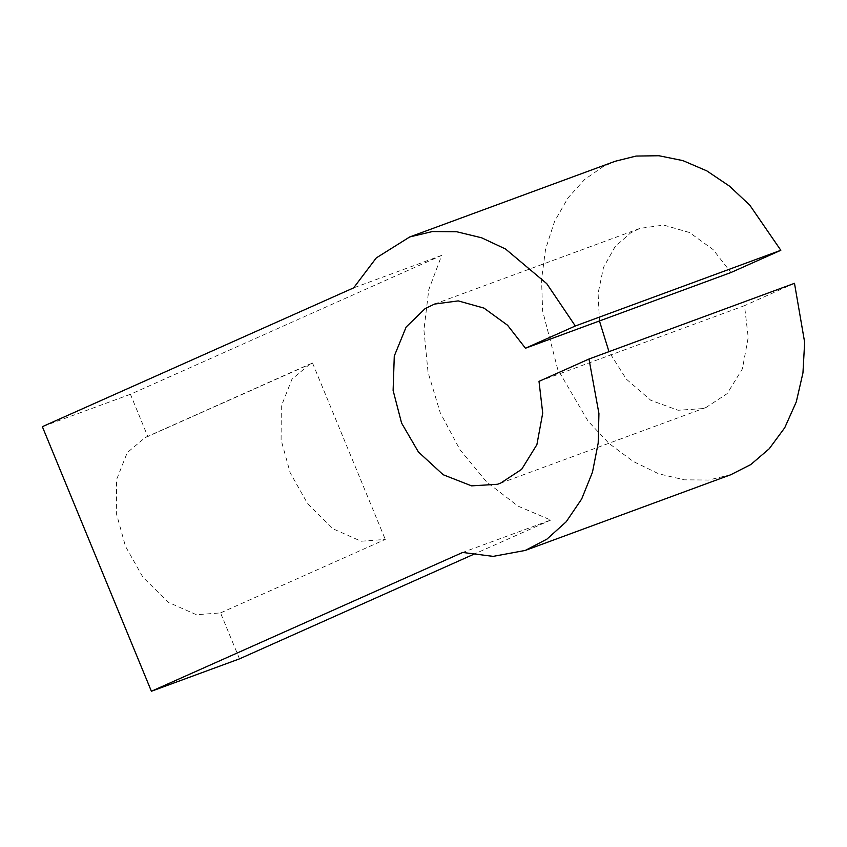 <?xml version="1.0" encoding="UTF-8"?>
<svg xmlns="http://www.w3.org/2000/svg" width="847" height="847" viewBox="0 0 847 847"><rect width="100%" height="100%" fill="white"/><g stroke="black" fill="none" stroke-linecap="round" stroke-linejoin="round"><path stroke-width="0.64" stroke-dasharray="4.24 3.18" d="M599.507 320.971L598.046 293.358L603.488 267.419L615.081 246.625L630.634 232.914L640.036 228.394L663.72 225.143L689.5 232.449L713.047 249.516L730.929 272.554M239.489 658.828L220.548 612.879L196.388 614.657L168.384 602.344L142.984 577.262L125.483 546.315L116.378 513.42L116.59 479.593L127.315 452.605L145.313 437.507L147.844 436.48L130.427 394.226L441.668 255.402L428.751 289.716L423.902 329.981L428.021 372.362L440.281 412.648L459.889 449.651L486.559 481.985L517.93 506.083L550.73 520.005L462.653 552.456M730.77 474.701L708.516 479.984L684.249 479.878L658.648 473.769L633.09 461.456L609.12 443.51L588.04 421.107L557.718 369.387L542.599 310.881L541.54 279.552L545.574 249.113L554.616 221.374L568.009 197.859L584.674 179.5L603.308 166.584L615.282 161.216M441.668 255.402L353.591 287.853M539.052 381.33L744.566 305.629L748.25 337.434L742.406 368.921L727.128 393.633L706.017 407.523L703.01 408.529L678.087 410.308L650.782 400.303L626.325 379.17L609.014 351.685M794.486 283.364L744.566 305.629M130.427 394.226L42.35 426.666M472.891 554.721L550.73 520.005M220.548 612.879L385.279 539.412L361.108 541.18L333.115 528.877L307.715 503.796L290.203 472.838L281.098 439.953L281.32 406.126L292.035 379.138L310.044 364.041L312.575 363.014L147.844 436.48M312.575 363.014L385.279 539.412M640.036 228.394L434.522 304.094M706.017 407.523L500.503 483.224M145.313 437.507L310.044 364.041"/><path stroke-width="1.27" d="M525.415 348.255L730.929 272.554L780.849 250.289L575.346 325.989L525.415 348.255L507.533 325.216L483.986 308.149L458.206 300.854L434.522 304.094L425.12 308.626L406.105 327.048L394.31 356.036L393.082 390.456L401.626 423.045L418.429 451.959L443.246 474.754L471.557 485.86L497.507 484.24L500.503 483.224L521.625 469.333L536.892 444.622L542.736 413.135L539.052 381.33L588.972 359.064L794.486 283.364L804.65 342.262L802.998 372.86L796.286 401.933L784.746 427.724L769.171 448.846L750.738 464.548L730.77 474.701L525.256 550.402L493.208 556.341L462.653 552.456L151.412 691.268L42.35 426.666L353.591 287.853L376.227 257.88L409.779 236.916L432.425 231.58L456.777 231.792L481.594 237.742L505.574 249.039L546.781 283.671L575.346 325.989M609.014 351.685L599.507 320.971M588.972 359.064L598.977 413.58L598.162 443.108L592.477 472.181L581.698 498.978L566.198 521.731L546.94 539.094L525.246 550.412M409.779 236.916L615.282 161.216L636.118 156.102L658.987 155.732L682.947 160.644L706.853 170.925L729.489 186.086L749.807 205.196L780.849 250.289M472.891 554.721L239.489 658.828L151.412 691.268"/></g></svg>
